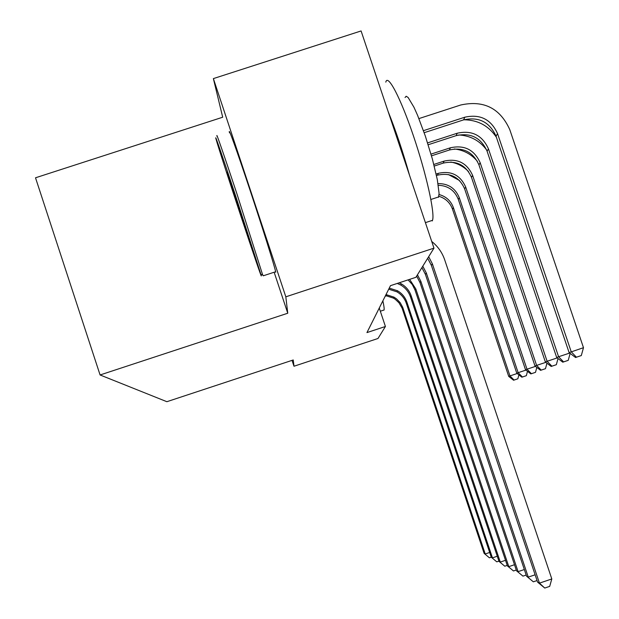 <?xml version="1.0" encoding="UTF-8"?>
<svg xmlns="http://www.w3.org/2000/svg" width="619" height="619" viewBox="0 0 619 619"><rect width="100%" height="100%" fill="white"/><g stroke="black" fill="none" stroke-linecap="round" stroke-linejoin="round"><path stroke-width="0.93" d="M274.31 272.724L287.758 313.229L285.823 296.818L213.377 78.598L222.701 117.223L35.515 177.792L100.085 374.967L166.867 401.7L293.251 359.972L293.986 366.239L377.985 338.492L385.42 326.492L379.261 308.038M213.377 78.598L361.094 30.95L433.965 248.149L285.823 296.818M433.965 248.149L415.898 277.304L390.481 285.668L366.951 332.589L385.42 326.492M292.036 360.366L293.986 366.239M287.758 313.229L100.085 374.967M428.665 256.699L432.371 263.841L539.451 583.137L551.808 578.958L444.682 259.794C442.144 252.436 437.826 246.323 431.722 241.464M427.69 258.285L431.366 265.373L537.586 582.131L539.451 583.137L544.759 588.05L537.586 582.131M551.808 578.958L549.687 586.386L544.759 588.05M424.177 132.698L463.577 119.877C478.789 116.542 489.614 121.982 496.036 136.188L569.109 352.598L583.485 347.692L509.785 129.65C500.075 108.186 483.718 99.968 460.722 104.998L418.916 118.593M423.466 130.671L464.838 117.2C480.174 113.842 491.076 119.328 497.552 133.642L571.213 351.77L576.413 357.194L575.554 357.511L581.303 355.561L576.413 357.194M581.303 355.561L583.485 347.692M569.109 352.598L575.554 357.511M261.156 275.176L235.127 194.343C223.033 157.891 214.344 132.76 215.907 138.586L216.077 139.221C220.155 154.278 264.22 287.17 261.156 275.176M217.029 136.358C215.458 130.323 224.388 156.042 236.798 193.445L262.735 275.13M249.859 241.116L249.867 241.131C251.778 248.265 229.541 181.251 227.39 173.397L227.32 173.134C224.442 163.006 248.908 236.783 249.859 241.116M385.807 82.141C387.718 73.375 400.578 97.794 413.446 135.932C426.352 173.954 435.095 213.439 432.511 220.318L432.248 220.944M388.09 111.405C395.866 130.733 403.046 152.135 409.623 175.595M405.043 97.523L406.196 96.247L408.122 97.477L413.972 107.265L417.608 115.397L425.369 136.149L432.426 159.16L437.308 179.603L439.08 193.383L438.523 197.314M229.479 132.791C227.715 125.185 236.976 150.881 249.72 189.236C262.441 227.498 274.534 266.054 275.648 271.741L275.749 272.252M382.867 300.849C383.966 305.871 384.368 308.912 384.059 309.987L383.989 310.158M422.792 266.178L426.329 272.987L528.262 577.117L535.126 574.796M421.903 267.617L425.408 274.372L526.568 576.204L533.338 581.814L526.568 576.204M537.06 580.552L533.338 581.814M417.454 274.797L420.827 281.297L518.088 571.646L524.332 569.534M416.641 276.105L419.991 282.558L516.54 570.811L522.954 576.134L516.54 570.811M526.181 575.051L522.954 576.134M427.59 142.896L457.279 133.217C471.902 130.013 482.294 135.236 488.461 148.877L558.593 356.745L569.704 353.054M428.178 144.753L456.141 135.646C470.649 132.458 480.963 137.642 487.083 151.191L556.682 357.496L558.593 356.745L563.569 361.898L562.787 362.185L568.234 360.351L563.569 361.898M496.384 137.225C488.6 125.719 477.752 119.908 463.863 119.784M568.234 360.351L570.138 353.379M556.682 357.496L562.787 362.185M431.002 154.116L450.408 147.786C464.374 144.722 474.293 149.713 480.182 162.743L547.111 361.272L557.216 357.914M431.497 155.833L449.363 149.999C463.229 146.958 473.078 151.91 478.928 164.855L545.362 361.96L547.111 361.272L551.885 366.185L551.173 366.448L556.342 364.699L551.885 366.185M486.588 149.868C479.609 140.583 470.308 135.607 458.71 134.957M556.342 364.699L558.013 358.517M545.362 361.96L551.173 366.448M409.616 279.37L415.798 288.887L508.803 566.648L514.505 564.729M408.076 279.881L412.262 284.477L415.032 290.048L507.387 565.89L513.476 570.958L507.387 565.89M516.277 570.014L513.476 570.958M399.201 282.798L401.437 283.92C406.134 286.721 409.391 290.698 411.186 295.851L500.284 562.067L505.514 560.311M397.274 283.432L400.795 285.065C405.468 287.843 408.695 291.797 410.49 296.919L498.991 561.371L504.787 566.207L498.991 561.371M507.216 565.387L504.787 566.207M389.25 288.114L397.584 290.806C402.095 293.491 405.221 297.313 406.946 302.265L492.453 557.858L497.266 556.233M388.717 289.181L396.996 291.858C401.476 294.528 404.578 298.319 406.296 303.24L491.254 557.216L496.786 561.843L491.254 557.216M498.906 561.124L496.786 561.843M433.842 164.461L444.125 161.102C457.487 158.17 466.989 162.936 472.622 175.417L536.619 365.403L545.857 362.332M434.244 166.047L443.173 163.13C456.443 160.213 465.875 164.956 471.469 177.344L535.025 366.03L536.619 365.403L541.215 370.1L540.557 370.34L545.478 368.684L541.215 370.1M477.388 161.304C471.33 154.139 463.639 150.03 454.315 148.962M545.478 368.684L546.948 363.183M535.025 366.03L540.557 370.34M436.147 174.047L438.368 173.32C451.181 170.504 460.281 175.076 465.681 187.039L527.001 369.195L535.466 366.378M436.472 175.517L437.486 175.185C450.214 172.384 459.259 176.926 464.621 188.818L525.531 369.775L527.001 369.195L531.419 373.69L530.823 373.907L535.512 372.329L531.419 373.69M468.498 171.525C463.577 166.511 457.665 163.346 450.756 162.039M535.512 372.329L536.812 367.423M525.531 369.775L530.823 373.907M438.035 183.595C448.311 183.526 455.398 188.238 459.29 197.74L518.149 372.684L525.941 370.092M438.298 185.274C448.017 185.661 454.694 190.366 458.315 199.38L516.795 373.218L518.149 372.684L522.413 376.994L521.856 377.195L526.336 375.687L522.413 376.994M459.406 180.431L448.411 174.55M526.336 375.687L527.489 371.299M516.795 373.218L521.856 377.195M386.016 294.567L394.024 297.159L396.593 298.923L400.176 302.668L402.675 307.202L485.226 553.966L489.675 552.473M385.521 295.557L393.483 298.134L395.216 299.256L398.961 302.792L402.079 308.115L484.12 553.371L489.405 557.804L484.12 553.371M491.246 557.185L489.405 557.804M439.057 194.528C446.082 196.455 450.856 200.819 453.394 207.628L509.971 375.911L517.167 373.512M438.863 196.277C445.533 198.328 450.075 202.614 452.489 209.145L508.717 376.398L509.971 375.911L514.087 380.043L513.577 380.236L517.863 378.789L514.087 380.043M517.863 378.789L518.884 374.866M508.717 376.398L513.577 380.236M432.371 263.841L431.366 265.373M464.838 117.2L463.577 119.877M497.552 133.642L496.036 136.188M426.329 272.987L425.408 274.372M420.827 281.297L419.991 282.558M457.279 133.217L456.141 135.646M488.461 148.877L487.083 151.191M450.408 147.786L449.363 149.999M480.182 162.743L478.928 164.855M415.798 288.887L415.032 290.048M411.186 295.851L410.49 296.919M406.946 302.265L406.296 303.24M444.125 161.102L443.173 163.13M472.622 175.417L471.469 177.344M438.368 173.32L437.486 175.185M465.681 187.039L464.621 188.818M459.29 197.74L458.315 199.38M403.031 308.177L402.427 309.09M453.394 207.628L452.489 209.145M260.909 274.225L263.152 275.331M432.511 220.318L425.408 222.647M430.878 199.473L438.685 196.919M275.648 271.741L263.276 275.795M384.059 309.987L380.321 311.218M385.188 296.222L386.713 295.72M401.437 283.92L400.795 285.065M397.584 290.806L396.996 291.858M394.024 297.159L393.483 298.134"/></g></svg>
